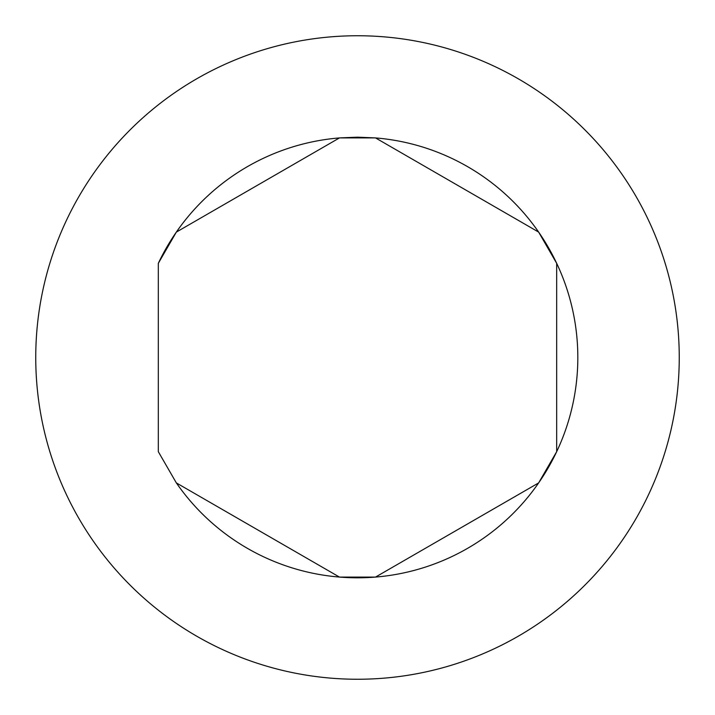 <?xml version="1.0" encoding="UTF-8"?>
<svg xmlns="http://www.w3.org/2000/svg" width="715" height="715" viewBox="0 0 715 715"><rect width="100%" height="100%" fill="white"/><g stroke="black" fill="none" stroke-linecap="round" stroke-linejoin="round"><path stroke-width="1.07" d="M357.5 35.75A321.75 321.75 0 0 0 35.75 357.5A321.75 321.75 0 0 0 357.5 679.25A321.75 321.75 0 0 0 679.25 357.5A321.75 321.75 0 0 0 357.5 35.75M538.645 232.098L375.527 137.915L339.473 137.915L176.346 232.098L158.319 263.317L158.319 451.683L176.346 482.911L339.473 577.085L375.518 577.085L538.645 482.911L556.672 451.683L556.672 263.317L538.645 232.098M176.355 482.911A220.327 220.327 180 0 0 577.64 366.518A220.327 220.327 180 0 0 375.527 137.915L357.5 137.182L339.473 137.915A220.327 220.327 180 0 0 158.328 263.299M357.5 137.182L357.5 137.915"/></g></svg>
